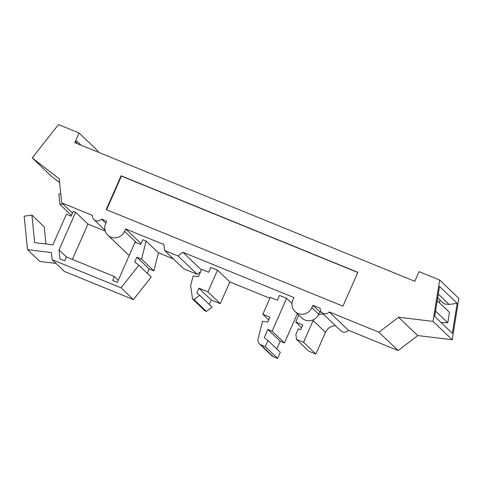<?xml version="1.0" encoding="UTF-8"?>
<svg xmlns="http://www.w3.org/2000/svg" width="483" height="483" viewBox="0 0 483 483"><rect width="100%" height="100%" fill="white"/><g stroke="black" fill="none" stroke-linecap="round" stroke-linejoin="round"><path stroke-width="0.72" d="M323.266 313.998A10.614 10.173 -46.3 0 0 318.212 315.164A10.614 10.173 133.7 0 1 313.588 319.619A10.614 10.173 -46.3 0 0 313.129 320.537L303.541 342.278L315.87 354.063L325.457 332.322A10.614 10.173 133.7 0 1 335.594 325.784M312.887 305.286L320.205 308.269A5.307 5.084 -46.3 0 0 329.243 311.958L378.944 332.226L398.56 317.24L433.01 321.37L439.669 280.043L419.069 271.645L414.812 281.305L74.817 142.648L79.079 132.988L58.479 124.584L32.21 157.917L59.246 178.855L61.679 202.836L92.44 215.382A5.307 5.084 -46.3 0 0 101.478 219.065L106.713 221.202L105.65 223.617A10.614 10.173 -46.3 0 0 107.787 235.155A10.614 10.173 -46.3 0 0 124.59 231.339L125.652 228.924L163.96 244.549L164.564 250.496L178.04 255.99L182.906 252.277L293.948 297.558L292.879 299.973A10.614 10.173 -46.3 0 0 295.016 311.511A10.614 10.173 -46.3 0 0 311.819 307.701L312.887 305.286L319.734 311.831L318.671 314.246A10.614 10.173 -46.3 0 1 318.212 315.164M295.016 311.511L301.869 318.055A10.614 10.173 -46.3 0 0 313.588 319.619M329.243 311.958L348.424 330.287A5.307 5.084 133.7 0 1 340.877 330.831L321.696 312.501M129.353 255.163A10.614 10.173 133.7 0 1 126.963 253.484L107.787 235.155M398.56 317.24L417.741 335.57L452.191 339.706L458.85 298.379L439.669 280.043M433.01 321.37L452.191 339.706M378.944 332.226L398.125 350.555L417.741 335.57M105.24 231.109L87.966 224.064L75.632 212.279L73.265 211.312L71.134 216.149L66.4 214.217L52.907 244.815L34.679 242.623L31.902 215.074L24.15 216.185L27.531 249.657L51.415 252.537L52.14 259.697L121.088 287.814L133.417 299.599L151.203 277.031L138.869 265.245L134.709 262.021L136.84 257.191L141.573 259.123L146.108 241.023L142.793 239.671L140.662 244.501L135.059 242.218L117.375 282.314L112.642 280.382L114.344 276.517L118.275 280.273M173.343 258.888L158.436 252.808L153.902 270.909L149.169 268.977L136.84 257.191M153.902 270.909L141.573 259.123M60.761 193.786L58.854 194.057L59.898 204.357L62.832 203.935M87.966 224.064L72.378 259.401M59.632 182.628L51.391 176.247L32.21 157.917M79.079 132.988L98.26 151.318L97.928 152.073M398.125 350.555L348.424 330.287M315.87 354.063L308.77 351.165L296.441 339.38L303.541 342.278M297.341 313.733L284.457 342.96L280.194 341.221L276.783 348.955M280.321 352.336L277.634 358.416L273.173 356.593A5.307 5.084 133.7 0 1 271.766 355.657L259.437 343.872A5.307 5.084 -46.3 0 0 260.844 344.808L265.306 346.631L267.987 340.551L280.321 352.336M269.882 298.259L229.83 281.921L220.242 303.662L211.246 299.991L209.278 304.453M206.38 311.402L212.031 307.079L199.702 295.294L194.045 299.617L206.38 311.402L204.846 310.78L192.518 298.995L194.045 299.617M178.04 255.99L197.221 274.32L200.59 271.748M197.221 274.32L183.745 268.826L164.564 250.496M149.169 268.977L147.273 273.275M52.14 259.697L64.468 271.482L133.417 299.599M56.01 263.392L39.86 261.442L27.531 249.657M31.902 215.074L44.231 226.859L45.957 243.981M192.518 298.995L190.652 285.411L193.14 275.98L198.441 276.614L201.64 269.369L208.741 272.267L210.872 267.437L217.501 270.136L207.913 291.877L198.918 288.206L196.786 293.036L199.702 295.294M59.017 249.959L59.922 258.882L64.656 260.808L66.358 256.944L59.017 249.959L75.632 212.279M66.358 256.944L114.344 276.517M138.869 265.245L121.088 287.814M182.906 252.277L201.387 269.943M101.478 219.065L105.825 223.218M125.652 228.924L141.042 243.637M452.336 333.3L434.694 316.431L439.524 286.449L457.172 303.318L452.336 333.3M441.106 322.566L447.765 322.777L435.551 311.1M447.765 322.777L449.444 312.362L437.23 300.692M61.679 202.836L72.462 213.142M357.867 272.334L121.106 175.776L106.194 209.592L342.954 306.15L357.867 272.334M319.734 311.831L321.938 312.73M158.436 252.808L146.108 241.023M229.83 281.921L217.501 270.136M268.717 319.903L262.818 314.27L270.275 297.359L277.381 300.257L279.512 295.427L286.612 298.325L291.998 303.469M262.818 314.27L269.925 317.168L267.793 321.998L262.486 321.358L258.073 338.969A5.307 5.084 -46.3 0 0 259.437 343.872M286.612 298.325L272.122 331.175L267.86 329.436L264.243 337.647L267.987 340.551M296.441 339.38L295.916 334.23L298.331 328.754L300.704 329.72L302.829 324.884L295.729 321.992L298.772 315.097M437.695 297.806L444.022 303.855L449.148 304.471L457.172 303.318M439.482 302.847L439.947 299.961M301.621 327.625L295.729 321.992M273.173 356.593L260.844 344.808M265.306 346.631L277.634 358.416M267.86 329.436L280.194 341.221M272.122 331.175L284.457 342.96M211.246 299.991L198.918 288.206M220.242 303.662L207.913 291.877M71.46 215.412L59.898 204.357M449.148 304.471L438.292 294.093M77.298 143.656L76.006 142.425M81.084 145.202L76.652 140.964L75.74 143.022M357.8 272.484L121.432 176.09L106.586 209.749M121.432 176.09L121.106 175.776M311.819 307.701L318.671 314.246M124.59 231.339L136.641 242.858M325.457 332.322L313.129 320.537M93.931 219.608L104.98 230.174"/></g></svg>
